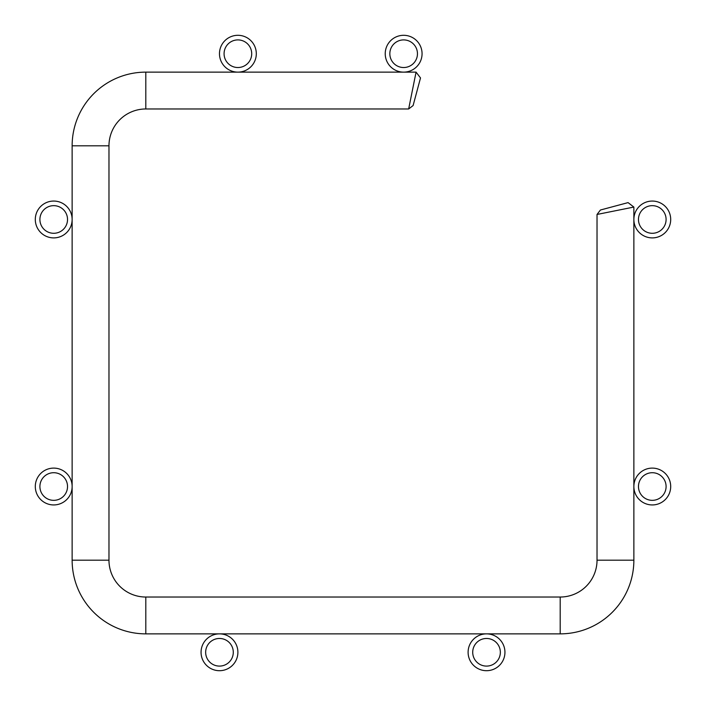 <?xml version="1.0" encoding="UTF-8"?>
<svg xmlns="http://www.w3.org/2000/svg" width="706" height="706" viewBox="0 0 706 706"><rect width="100%" height="100%" fill="white"/><g stroke="black" fill="none" stroke-linecap="round" stroke-linejoin="round"><path stroke-width="1.06" d="M472.711 652.282A13.811 13.811 0 0 0 486.522 666.093A13.811 13.811 0 0 0 500.342 652.282A13.811 13.811 0 0 0 486.522 638.471A13.811 13.811 0 0 0 472.711 652.282M468.104 652.282A18.418 18.418 0 0 0 486.522 670.7A18.418 18.418 0 0 0 504.94 652.282A18.418 18.418 0 0 0 486.522 633.864A18.418 18.418 0 0 0 468.104 652.282M638.471 486.522A13.811 13.811 0 0 0 652.282 500.342A13.811 13.811 0 0 0 666.093 486.522A13.811 13.811 0 0 0 652.282 472.711A13.811 13.811 0 0 0 638.471 486.522M633.864 486.522A18.418 18.418 0 0 0 652.282 504.94A18.418 18.418 0 0 0 670.7 486.522A18.418 18.418 0 0 0 652.282 468.104A18.418 18.418 0 0 0 633.864 486.522M205.658 652.282A13.811 13.811 0 0 0 219.478 666.093A13.811 13.811 0 0 0 233.289 652.282A13.811 13.811 0 0 0 219.478 638.471A13.811 13.811 0 0 0 205.658 652.282M201.06 652.282A18.418 18.418 0 0 0 219.478 670.7A18.418 18.418 0 0 0 237.896 652.282A18.418 18.418 0 0 0 219.478 633.864A18.418 18.418 0 0 0 201.06 652.282M638.471 219.478A13.811 13.811 0 0 0 652.282 233.289A13.811 13.811 0 0 0 666.093 219.478A13.811 13.811 0 0 0 652.282 205.658A13.811 13.811 0 0 0 638.471 219.478M633.864 219.478A18.418 18.418 0 0 0 652.282 237.896A18.418 18.418 0 0 0 670.7 219.478A18.418 18.418 0 0 0 652.282 201.06A18.418 18.418 0 0 0 633.864 219.478M67.529 486.522A13.811 13.811 0 0 0 53.718 472.711A13.811 13.811 0 0 0 39.907 486.522A13.811 13.811 0 0 0 53.718 500.342A13.811 13.811 0 0 0 67.529 486.522M72.136 486.522A18.418 18.418 0 0 0 53.718 468.104A18.418 18.418 0 0 0 35.3 486.522A18.418 18.418 0 0 0 53.718 504.94A18.418 18.418 0 0 0 72.136 486.522M389.836 53.718A13.811 13.811 0 0 0 403.647 67.529A13.811 13.811 0 0 0 417.458 53.718A13.811 13.811 0 0 0 403.647 39.907A13.811 13.811 0 0 0 389.836 53.718M385.229 53.718A18.418 18.418 0 0 0 403.647 72.136A18.418 18.418 0 0 0 422.064 53.718A18.418 18.418 0 0 0 403.647 35.3A18.418 18.418 0 0 0 385.229 53.718M67.529 219.478A13.811 13.811 0 0 0 53.718 205.658A13.811 13.811 0 0 0 39.907 219.478A13.811 13.811 0 0 0 53.718 233.289A13.811 13.811 0 0 0 67.529 219.478M72.136 219.478A18.418 18.418 0 0 0 53.718 201.06A18.418 18.418 0 0 0 35.3 219.478A18.418 18.418 0 0 0 53.718 237.896A18.418 18.418 0 0 0 72.136 219.478M224.076 53.718A13.811 13.811 0 0 0 237.896 67.529A13.811 13.811 0 0 0 251.707 53.718A13.811 13.811 0 0 0 237.896 39.907A13.811 13.811 0 0 0 224.076 53.718M219.478 53.718A18.418 18.418 0 0 0 237.896 72.136A18.418 18.418 0 0 0 256.304 53.718A18.418 18.418 0 0 0 237.896 35.3A18.418 18.418 0 0 0 219.478 53.718M600.444 210.009L628.066 202.613L600.444 210.009L628.066 202.613L600.444 210.009L628.066 202.613L600.444 210.009L628.066 202.613L600.444 210.009L628.066 202.613L600.444 210.009L628.066 202.613L600.444 210.009L628.066 202.613L600.444 210.009L628.066 202.613L600.444 210.009L628.066 202.613L600.444 210.009L628.066 202.613L600.444 210.009L628.066 202.613L600.444 210.009L597.029 214.456L633.864 207.061L633.864 560.193L597.029 560.193L597.029 214.456L633.864 207.061L597.029 214.456L597.029 560.193A36.836 36.836 0 0 1 560.193 597.029L145.807 597.029A36.836 36.836 0 0 1 108.971 560.193L108.971 145.807A36.836 36.836 0 0 1 145.807 108.971L408.659 108.971L416.063 72.136L145.807 72.136A73.671 73.671 0 0 0 72.136 145.807L72.136 560.193A73.671 73.671 0 0 0 145.807 633.864L560.193 633.864A73.671 73.671 0 0 0 633.864 560.193L633.864 207.061L628.066 202.613L603.965 209.073M416.063 72.136L420.511 77.934L413.107 105.556L408.659 108.971M622.763 209.285L628.49 208.138M560.193 597.029L560.193 633.864M145.807 597.029L145.807 633.864M108.971 560.193L72.136 560.193M108.971 145.807L72.136 145.807M145.807 108.971L145.807 72.136"/></g></svg>
